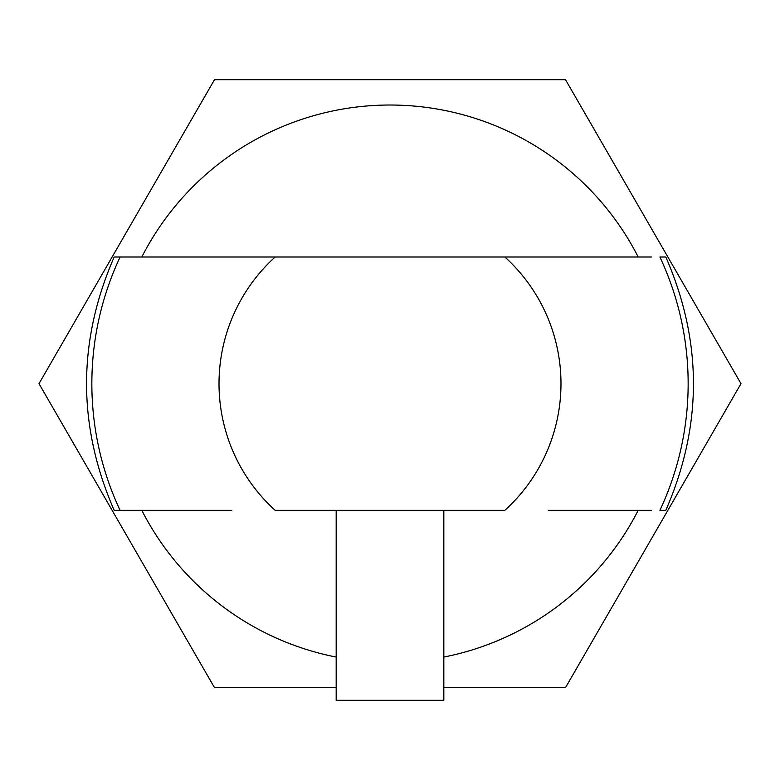 <?xml version="1.0" encoding="UTF-8"?>
<svg xmlns="http://www.w3.org/2000/svg" width="780" height="780" viewBox="0 0 780 780"><rect width="100%" height="100%" fill="white"/><g stroke="black" fill="none" stroke-linecap="round" stroke-linejoin="round"><path stroke-width="1.17" d="M231.806 510.325L114.767 510.325M651.495 510.325L548.194 510.325M665.818 257.01C702.643 341.445 702.643 425.89 665.818 510.325L659.909 510.325A298.145 298.145 0 0 0 659.909 257.01L665.233 257.01M548.194 257.01L504.865 257.01A170.986 170.986 0 0 1 504.865 510.325L275.135 510.325A170.986 170.986 0 0 1 275.135 257.01L231.806 257.01M128.505 257.01L120.091 257.01A298.145 298.145 0 0 0 120.091 510.325L128.505 510.325M494.003 510.325L497.659 510.325M282.34 510.325L285.997 510.325M141.804 257.01A278.645 278.645 0 0 1 638.196 257.01M638.196 510.325A278.645 278.645 0 0 1 443.83 657.062M336.17 657.062A278.645 278.645 0 0 1 141.804 510.325M336.17 510.325L336.17 700.303L443.83 700.303L443.83 510.325M494.003 257.01L497.659 257.01M282.34 257.01L285.997 257.01M114.182 510.325C77.356 425.88 77.356 341.445 114.182 257.01L651.495 257.01M336.17 687.638L214.5 687.638L39 383.662L214.5 79.696L565.5 79.696L741 383.662L565.5 687.638L443.83 687.638"/></g></svg>
